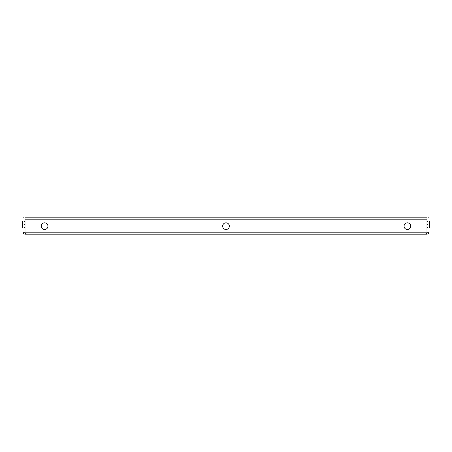 <?xml version="1.0" encoding="UTF-8"?>
<svg xmlns="http://www.w3.org/2000/svg" width="452" height="452" viewBox="0 0 452 452"><rect width="100%" height="100%" fill="white"/><g stroke="black" fill="none" stroke-linecap="round" stroke-linejoin="round"><path stroke-width="0.68" d="M407.416 222.825A3.339 3.339 0 0 0 404.077 226.169A3.339 3.339 0 0 0 407.416 229.509A3.339 3.339 0 0 0 410.755 226.169A3.339 3.339 0 0 0 407.416 222.825M44.584 222.825A3.339 3.339 0 0 0 41.245 226.169A3.339 3.339 0 0 0 44.584 229.509A3.339 3.339 0 0 0 47.923 226.169A3.339 3.339 0 0 0 44.584 222.825M226 222.825A3.339 3.339 0 0 0 222.661 226.169A3.339 3.339 0 0 0 226 229.509A3.339 3.339 0 0 0 229.339 226.169A3.339 3.339 0 0 0 226 222.825M25.832 233.181L25.007 233.181L25.007 234.187L26.674 234.187L25.007 232.853L25.007 232.181L426.993 232.181L426.993 232.853L425.326 234.187L426.993 234.187C428.383 233.718 429.01 233.277 428.886 232.853L427.937 232.514A1 1 0 0 0 427.999 232.181L427.999 217.813L428.999 217.813L428.999 232.181A2.006 2.006 0 0 1 428.886 232.853M426.993 234.187L426.993 233.181L426.168 233.181L426.993 232.853M425.326 234.187L26.674 234.187L25.007 232.853M25.007 219.819L25.007 217.813L426.993 217.813L426.993 219.819L25.007 219.819L25.007 232.181M426.993 219.819L426.993 232.181M426.993 233.181L427.937 232.514M24.063 232.514A1 1 0 0 1 24.001 232.181L24.001 217.813L23.001 217.813L23.001 232.181A2.006 2.006 0 0 0 23.114 232.853L24.063 232.514L25.007 233.181M23.114 232.853C22.979 233.266 23.606 233.712 25.007 234.187M428.999 224.565L429.4 224.565L429.4 221.22L428.999 221.22M428.999 227.904L429.4 227.904L429.4 224.565M426.993 227.571L427.999 227.571M426.993 224.565L427.999 224.565M426.993 221.559L427.999 221.559M23.001 221.22L22.6 221.22L22.6 227.904L23.001 227.904M23.001 224.565L22.6 224.565M25.007 221.559L24.001 221.559M25.007 224.565L24.001 224.565M25.007 227.571L24.001 227.571"/></g></svg>
